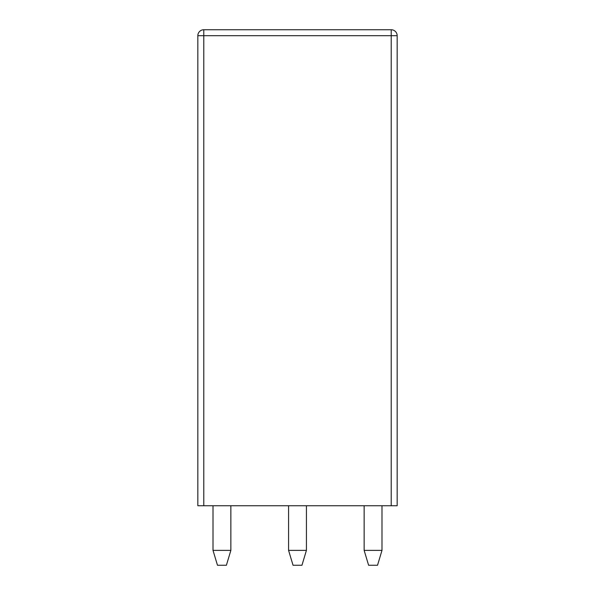 <?xml version="1.0" encoding="UTF-8"?>
<svg xmlns="http://www.w3.org/2000/svg" width="595" height="595" viewBox="0 0 595 595"><rect width="100%" height="100%" fill="white"/><g stroke="black" fill="none" stroke-linecap="round" stroke-linejoin="round"><path stroke-width="0.89" d="M203.787 505.75L391.213 505.75L391.213 35.7L203.787 35.7L203.787 505.75L197.838 505.75L197.838 35.7L203.787 35.7L203.787 29.75A5.95 5.95 0 0 0 197.838 35.7M203.787 29.75L391.213 29.75A5.95 5.95 0 0 1 397.163 35.7A5.95 5.95 0 0 0 391.213 29.75L391.213 35.7L397.163 35.7L397.163 505.75L391.213 505.75M213.01 505.75L213.01 550.375L230.86 550.375L230.86 505.75M288.575 505.75L288.575 550.375L306.425 550.375L306.425 505.75M364.14 505.75L364.14 550.375L381.99 550.375L381.99 505.75M213.01 550.375L217.472 565.25L226.397 565.25L230.86 550.375M306.425 550.375L301.963 565.25L293.038 565.25L288.575 550.375M381.99 550.375L377.528 565.25L368.603 565.25L364.14 550.375"/></g></svg>
